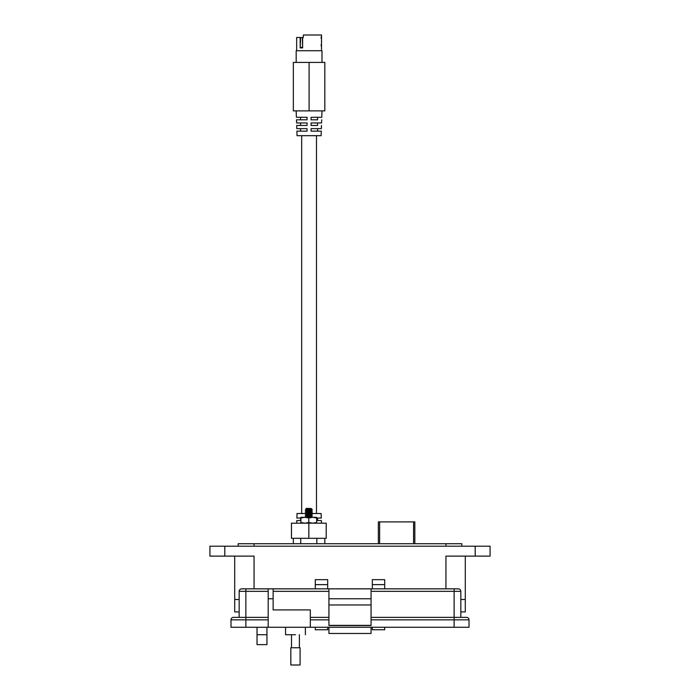<?xml version="1.0" encoding="UTF-8"?>
<svg xmlns="http://www.w3.org/2000/svg" width="700" height="700" viewBox="0 0 700 700"><rect width="100%" height="100%" fill="white"/><g stroke="black" fill="none" stroke-linecap="round" stroke-linejoin="round"><path stroke-width="1.05" d="M311.238 508.742L306.32 509.696L311.412 508.611L306.434 508.323L305.637 509.145L307.142 509.294M306.355 511.123L305.279 510.256L306.355 509.653L307.659 509.976M311.238 510.317L306.32 511.271L311.194 510.335L312.305 509.504L308.779 509.898C304.229 510.16 304.229 510.423 308.779 510.685C313.329 510.948 313.329 511.21 308.779 511.472C304.229 511.735 304.229 511.998 308.779 512.26C313.329 512.523 313.329 512.785 308.779 513.048C304.229 513.31 304.229 513.572 308.779 513.835C313.329 514.097 313.329 514.36 308.779 514.614C304.229 514.876 304.229 515.139 308.779 515.401C313.329 515.664 313.329 515.926 308.779 516.189C304.229 516.451 304.229 516.714 308.779 516.976M306.355 512.697L305.252 512.059L306.32 511.271M311.238 511.884L306.32 512.846L311.194 511.91L312.305 511.271L311.194 510.44M306.355 514.273L305.279 513.406L306.355 512.803L307.659 513.126M311.238 513.459L306.32 514.421L311.194 513.485L312.305 512.846L311.194 512.015M306.355 515.847L305.279 514.981L306.355 514.369L307.659 514.701M311.238 515.034L306.32 515.996L311.194 515.06L312.305 514.421L311.194 513.581M306.355 517.423L305.279 516.548L306.355 515.944L307.659 516.267M306.32 517.37L311.194 516.635L312.305 515.996L311.194 515.156M311.238 516.609L307.72 517.291M306.495 515.9L308.779 516.189M309.881 508.436C312.156 508.594 311.789 508.734 308.779 508.865C304.71 509.049 304.71 509.224 308.779 509.373L311.246 509.504C313.084 509.696 312.261 509.889 308.779 510.09C304.229 510.352 304.229 510.615 308.779 510.877C313.329 511.14 313.329 511.403 308.779 511.665C304.229 511.927 304.229 512.19 308.779 512.452C313.329 512.715 313.329 512.977 308.779 513.24C304.229 513.503 304.229 513.765 308.779 514.028C313.329 514.29 313.329 514.553 308.779 514.815C304.229 515.077 304.229 515.34 308.779 515.602C313.329 515.865 313.329 516.128 308.779 516.39C304.229 516.653 304.229 516.915 308.779 517.178M309.899 510.764L312.27 511.044M309.899 512.339L312.27 512.619M308.779 512.452C313.329 512.715 313.329 512.977 308.779 513.24M309.899 513.914L312.27 514.194M308.779 514.028C313.329 514.29 313.329 514.553 308.779 514.815M310.879 509.049L312.305 509.504M321.519 50.741L321.519 35L303.345 35L303.345 37.52L302.61 37.52L302.61 47.906L300.178 47.906L300.178 37.52L296.651 37.52L296.651 50.741M321.519 37.581L321.51 45.273M303.345 37.52L302.715 37.52M300.178 37.52L302.61 37.52M300.178 47.906L300.632 37.52M302.61 47.906L302.312 37.52M302.312 47.276L300.632 47.469M321.283 131.145L311.098 131.145L311.098 128.625L321.37 128.625L317.59 128.625L317.59 131.145L321.283 131.145L321.125 135.678L297.036 135.678L296.879 131.145L300.571 131.145L300.571 128.625L296.791 128.625L296.686 125.475L300.571 125.475L300.571 122.955L296.599 122.955L296.485 119.805L300.571 119.805L300.571 117.285L296.398 117.285L296.179 110.88M296.599 122.955L307.072 122.955L307.072 125.475L307.072 122.955L307.072 125.475L296.686 125.475M296.398 117.285L307.072 117.285L307.072 119.805L307.072 117.285L307.072 119.805L296.485 119.805M321.773 117.285L317.59 117.285L317.59 119.805L311.098 119.805L311.098 117.285L321.773 117.285L321.991 110.88M321.571 122.955L317.59 122.955L317.59 125.475L311.098 125.475L311.098 122.955L321.571 122.955L321.685 119.805M321.37 128.625L321.484 125.475M296.179 62.396L296.179 50.741L321.991 50.741L321.991 62.396M293.344 110.88L309.085 110.88L309.085 62.396L293.344 62.396L293.344 110.88M309.085 62.396L324.826 62.396L324.826 110.88L309.085 110.88M296.791 128.625L307.072 128.625L307.072 131.145L296.879 131.145M307.072 131.145L307.072 128.625M316.645 518.044L321.283 518.044L321.125 513.511L311.238 513.511M305.252 513.511L297.036 513.511L296.879 518.044L300.904 518.044M300.904 520.564L296.791 520.564L296.704 523.189M321.283 518.044L317.59 518.044L317.59 520.564L321.37 520.564L321.466 523.189M321.37 520.564L316.645 520.564M324.826 538.309L324.826 543.725M296.791 520.564L300.571 520.564L300.571 518.044L296.879 518.044M326.217 538.309L291.454 538.309L291.454 523.189L326.217 523.189L326.217 538.309M316.645 523.189L316.645 522.489L312.716 523.189L308.779 522.489L308.779 517.991L304.841 517.291L300.904 517.991L300.904 517.291L312.716 517.291L308.779 517.991M308.779 522.489L304.841 523.189L300.904 522.489L300.904 517.991M300.904 522.489L300.904 523.189M316.645 517.291L316.645 517.991L312.716 517.291L316.645 517.291M316.645 522.489L316.645 517.991M414.82 543.725L414.82 521.903L378.376 521.903L378.376 543.34M465.29 611.905L465.29 599.506L465.29 611.905L460.827 611.905M239.172 611.905L234.71 611.905L234.71 599.506L239.172 599.506L234.71 599.506L234.71 556.124M465.29 599.506L460.827 599.506L465.29 599.506L465.29 556.124M445.944 588.849L445.944 556.124L490.079 556.124L490.079 546.201L209.921 546.201L209.921 556.124L254.056 556.124L254.056 588.849M384.711 584.631L372.312 584.631L372.312 579.67L384.711 579.67L384.711 588.849M384.711 627.279L384.711 629.755L372.312 629.755L372.312 627.279M372.312 584.631L372.312 588.849M327.688 584.631L315.289 584.631L315.289 579.67L327.688 579.67L327.688 588.849M327.688 627.279L327.688 629.755L315.289 629.755L315.289 627.279M315.289 584.631L315.289 588.849M266.945 627.279L266.945 644.63L257.031 644.63L257.031 627.279M461.816 546.201L461.816 543.725L238.184 543.725L238.184 546.201M295.453 634.716C308.245 634.716 308.245 634.716 295.453 634.716L285.539 634.716L285.539 627.279M239.172 617.356L239.172 591.325A2.476 2.476 0 0 1 241.657 588.849A2.476 2.476 0 0 0 239.172 591.325L245.875 591.325L245.875 588.849L241.657 588.849L328.93 588.849L328.93 625.546L371.07 625.546L371.07 588.849L458.343 588.849A2.476 2.476 0 0 1 460.827 591.325L460.827 617.356L454.125 617.356L466.524 617.356A2.476 2.476 0 0 1 469.009 619.841L469.009 627.279L454.125 627.279L454.125 619.841L371.07 619.841M273.14 588.849L273.14 609.919L310.328 609.919L310.328 627.279L454.125 627.279M268.188 588.849L268.188 627.279L310.328 627.279M328.93 625.38L371.07 625.38M371.07 604.966L328.93 604.966M371.07 598.762L328.93 598.762M371.07 588.849L328.93 588.849M371.07 617.356L454.125 617.356L454.125 591.325L460.827 591.325M310.328 617.356L328.93 617.356M268.188 619.841L230.991 619.841L230.991 627.279L230.991 619.841A2.476 2.476 0 0 1 233.476 617.356L268.188 617.356L245.875 617.356L245.875 627.279L268.188 627.279M230.991 627.279L245.875 627.279M371.07 627.279L371.07 633.474L328.93 633.474L328.93 627.279M295.453 647.745L300.09 647.745L300.09 665L290.824 665L290.824 647.745L295.453 647.745M308.84 538.309L308.84 523.189M413.586 521.903L413.586 543.725M379.619 543.725L379.619 521.903M224.796 546.201L224.796 556.124M475.204 556.124L475.204 546.201M445.944 546.201L445.944 543.725M254.056 543.725L254.056 546.201M257.031 634.716L266.945 634.716M273.14 591.325L328.93 591.325M268.188 598.762L273.14 598.762M245.875 617.356L245.875 591.325L268.188 591.325M454.125 588.849L454.125 591.325L371.07 591.325M328.93 619.841L310.328 619.841M454.125 617.356L454.125 619.841L469.009 619.841M312.27 517.335L311.194 516.731M312.191 509.425L311.194 508.865M306.355 509.548L305.637 509.145M316.838 543.725L316.838 538.309M300.72 543.725L300.72 538.309M321.09 38.246L321.554 35M321.554 47.591L321.09 44.695M316.488 513.511L316.488 135.678M301.683 513.511L301.683 135.678M293.344 538.309L293.344 543.725M305.375 627.279L305.375 634.716M299.399 634.716L299.399 647.745M291.515 634.716L291.515 647.745"/></g></svg>

